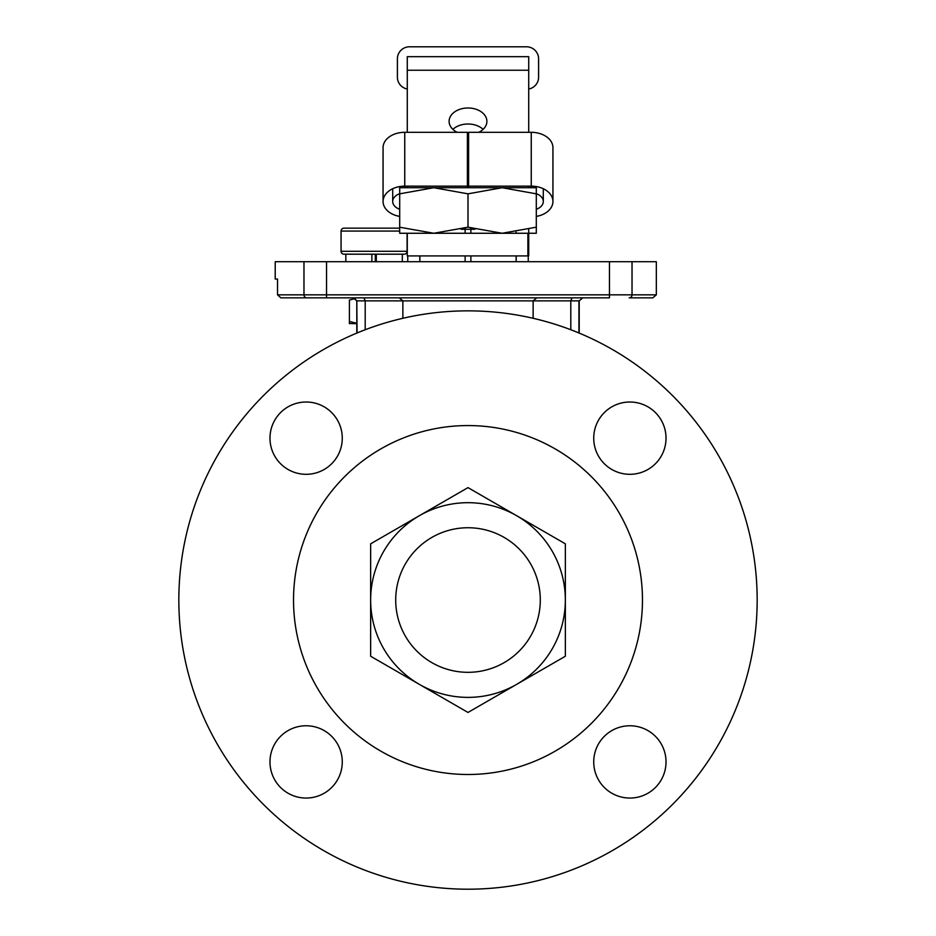 <?xml version="1.0" encoding="UTF-8"?>
<svg xmlns="http://www.w3.org/2000/svg" width="936" height="936" viewBox="0 0 936 936"><rect width="100%" height="100%" fill="white"/><g stroke="black" fill="none" stroke-linecap="round" stroke-linejoin="round"><path stroke-width="1.4" d="M593.728 761.904A36.141 36.141 0 0 0 629.87 798.057A36.141 36.141 0 0 0 666.022 761.904A36.141 36.141 0 0 0 629.87 725.763A36.141 36.141 0 0 0 593.728 761.904M269.977 761.904A36.141 36.141 0 0 0 306.13 798.057A36.141 36.141 0 0 0 342.272 761.904A36.141 36.141 0 0 0 306.13 725.763A36.141 36.141 0 0 0 269.977 761.904M269.977 438.153A36.141 36.141 0 0 0 306.13 474.306A36.141 36.141 0 0 0 342.272 438.153A36.141 36.141 0 0 0 306.13 402.012A36.141 36.141 0 0 0 269.977 438.153M593.728 438.153A36.141 36.141 0 0 0 629.87 474.306A36.141 36.141 0 0 0 666.022 438.153A36.141 36.141 0 0 0 629.87 402.012A36.141 36.141 0 0 0 593.728 438.153M642.47 600.034A174.47 174.47 0 0 0 468 425.564A174.47 174.47 0 0 0 293.53 600.034A174.47 174.47 0 0 0 468 774.493A174.47 174.47 0 0 0 642.47 600.034M516.672 684.345A97.356 97.356 0 0 0 516.672 515.724A97.356 97.356 0 0 0 370.644 600.034A97.356 97.356 0 0 0 516.672 684.345M395.706 600.034A72.294 72.294 0 0 0 468 672.317A72.294 72.294 0 0 0 540.294 600.034A72.294 72.294 0 0 0 468 527.74A72.294 72.294 0 0 0 395.706 600.034M757.165 600.034A289.166 289.166 0 0 0 468 310.857A289.166 289.166 0 0 0 178.834 600.034A289.166 289.166 0 0 0 468 889.2A289.166 289.166 0 0 0 757.165 600.034M399.227 297.847L402.866 300.865L402.866 318.287M536.773 297.847L533.134 300.865L356.803 300.865L357.072 332.982M363.975 297.847L365.204 300.865L365.204 329.753M356.803 333.099L356.803 300.865L353.235 297.847L357.072 300.865M572.025 297.847L570.796 300.865L570.796 329.753M579.197 333.099L579.197 300.865L582.765 297.847L579.197 300.865L533.134 300.865L533.134 318.287M656.335 294.84L652.848 297.847L629.203 297.847A3.007 2.82 90 0 0 632.022 294.84L656.335 294.84L656.335 261.706L632.022 261.706L632.022 294.84L609.453 294.84L609.453 297.847L280.882 297.847L277.536 294.84L277.536 279.057L275.219 279.057L275.219 261.706L632.022 261.706M565.356 543.828L468 487.621L370.644 543.828L370.644 656.241L468 712.448L565.356 656.241L565.356 543.828M470.878 261.706L470.878 255.914M470.878 233.263L470.878 228.091M516.11 232.186L516.11 233.263M516.11 255.914L516.11 261.706M419.89 261.706L419.89 255.914M465.122 228.091L465.122 233.263M465.122 255.914L465.122 261.706M478.811 132.304A18.895 13.361 -0 0 0 486.895 121.352A18.895 13.361 -0 0 0 468 107.991A18.895 13.361 -0 0 0 449.104 121.352A18.895 13.361 -0 0 0 457.189 132.304M467.403 134.702A18.895 13.361 -0 0 0 468 134.714A18.895 13.361 -0 0 0 468.597 134.702M452.884 129.355A18.895 13.361 180 0 1 468 124.008A18.895 13.361 180 0 1 483.116 129.355M407.277 89.014A12.051 12.051 0 0 1 397.402 77.162L397.402 58.851A12.051 12.051 0 0 1 409.453 46.8L526.547 46.8A12.051 12.051 0 0 1 538.598 58.851L538.598 77.162A12.051 12.051 0 0 1 528.723 89.014M528.723 70.235L407.277 70.235L407.277 56.675L528.723 56.675L528.723 132.304M407.277 233.263L527.892 233.263L527.892 255.914L407.277 255.914L407.277 233.263L399.695 233.263L399.695 228.688M527.892 233.263L528.723 233.263L528.723 255.914L527.892 255.914M407.277 70.235L407.277 132.304M407.277 186.147L407.277 187.726M528.723 229.472L528.723 233.263L536.305 233.263L536.305 227.167L536.305 233.263L528.723 233.263M528.723 186.147L528.723 187.726M407.757 255.914L407.757 261.706M528.243 261.706L528.243 255.914M531.25 132.304A21.692 15.339 0 0 1 552.942 147.642L552.942 201.486A21.692 15.339 180 0 0 531.25 186.147L468.597 186.147L468.597 132.304L531.25 132.304L531.25 187.726M536.305 216.403A21.692 15.339 180 0 0 552.942 201.486M468.597 187.726L468.597 186.147L468.597 187.726M536.305 209.219A12.051 8.518 180 0 0 543.301 201.486A12.051 8.518 180 0 0 536.305 193.752M399.695 193.752A12.051 8.518 180 0 0 392.699 201.486A12.051 8.518 180 0 0 399.695 209.219M404.75 187.726L404.75 186.147L404.75 187.726M383.058 201.486L383.058 147.642A21.692 15.339 0 0 1 404.75 132.304L467.403 132.304L467.403 187.726L467.403 186.147L404.75 186.147A21.692 15.339 180 0 0 383.058 201.486A21.692 15.339 180 0 0 399.695 216.403M400.011 227.272L433.848 233.263L468 227.167L502.152 233.263L536.293 227.167M399.695 187.726L399.695 193.834L399.695 187.726L433.848 187.726L468 193.834L502.152 187.726L536.305 193.834L536.305 227.167M399.695 227.167L399.695 193.834L433.848 187.726L536.305 187.726L536.305 193.834L536.305 187.726M468 193.834L468 227.167M461.109 229.285L474.891 229.285M341.067 251.293L407.09 251.293A2.89 2.89 0 0 1 404.2 254.182L343.957 254.182A2.89 2.89 0 0 1 341.067 251.293L341.067 231.052A2.89 2.89 0 0 1 343.957 228.162L399.695 228.162M407.09 251.293L407.09 233.263M365.847 228.162L357.61 228.162M376.295 254.182L376.295 261.706M371.861 254.182L371.861 261.706M375.289 261.706L375.289 254.182M356.803 323.657L349.409 323.552M356.803 323.271L349.409 321.446L349.409 323.657M355.387 298.467L349.409 300.046C349.409 297.157 349.409 297.157 349.409 300.046L349.409 321.446M578.928 332.982L578.928 300.865M277.536 294.84L326.547 294.84L326.547 297.847M326.547 261.706L326.547 294.84L609.453 294.84L609.453 261.706M306.797 297.847A3.007 2.82 90 0 1 303.978 294.84L303.978 261.706M404.75 186.147L404.75 132.304M399.695 231.052L341.067 231.052M582.765 297.847L579.197 300.865M516.192 261.706L516.192 255.914M516.192 233.263L516.192 232.175M419.808 261.706L419.808 255.914M543.301 201.486L543.301 188.733M392.699 188.733L392.699 201.486M402.316 261.706L402.316 254.182M345.84 261.706L345.84 254.182"/></g></svg>
